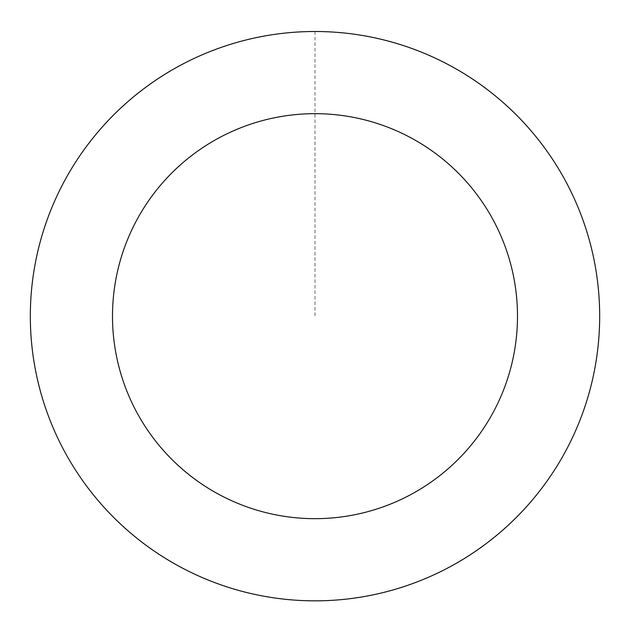 <?xml version="1.0" encoding="UTF-8"?>
<svg xmlns="http://www.w3.org/2000/svg" width="630" height="630" viewBox="0 0 630 630"><rect width="100%" height="100%" fill="white"/><g stroke="black" fill="none" stroke-linecap="round" stroke-linejoin="round"><path stroke-width="0.47" stroke-dasharray="3.15 2.36" d="M451.442 565.96A284.626 284.626 0 0 1 30.453 309.44A284.626 284.626 0 0 1 463.105 73.112A284.626 284.626 0 0 1 451.442 565.96A284.626 284.626 0 0 1 30.453 309.44A284.626 284.626 0 0 1 463.105 73.112A284.626 284.626 0 0 1 451.442 565.96M451.466 566A284.673 284.673 0 0 0 564.827 179.707A284.673 284.673 0 0 0 178.534 66.339A284.673 284.673 0 0 0 65.174 452.639A284.673 284.673 0 0 0 451.466 566M451.419 565.913A284.571 284.571 0 0 0 564.74 179.755A284.571 284.571 0 0 0 178.581 66.433A284.571 284.571 0 0 0 65.26 452.584A284.571 284.571 0 0 0 451.419 565.913M178.534 66.339A284.673 284.673 0 0 0 166.871 559.267A284.673 284.673 0 0 0 599.595 322.906A284.673 284.673 0 0 0 178.534 66.339M315 31.539L315 316.173"/><path stroke-width="0.94" d="M178.534 66.339A284.673 284.673 0 0 0 166.871 559.267A284.673 284.673 0 0 0 599.595 322.906A284.673 284.673 0 0 0 178.534 66.339M217.925 138.458A202.49 202.49 0 0 0 209.632 489.093A202.49 202.49 0 0 0 517.435 320.961A202.49 202.49 0 0 0 217.925 138.458"/></g></svg>
